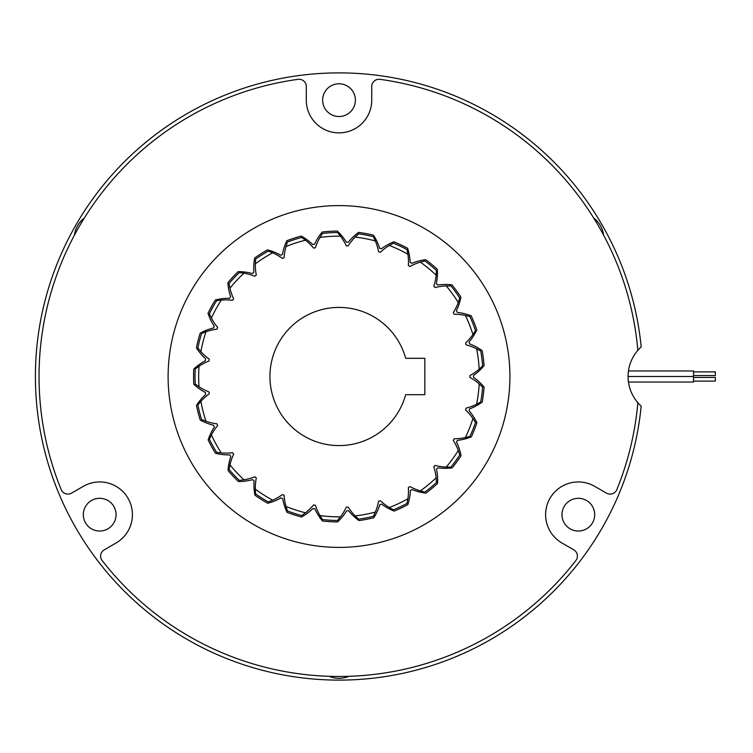 <?xml version="1.0" encoding="UTF-8"?>
<svg xmlns="http://www.w3.org/2000/svg" width="753" height="753" viewBox="0 0 753 753"><rect width="100%" height="100%" fill="white"/><g stroke="black" fill="none" stroke-linecap="round" stroke-linejoin="round"><path stroke-width="1.13" d="M628.473 370.956L693.532 370.956L693.532 376.5L628.087 376.5L693.532 376.5L693.532 382.044L628.473 382.044M693.532 377.451L715.35 377.451L715.35 381.093L693.532 381.093M693.532 371.907L715.35 371.907L715.35 375.549L693.532 375.549M641.18 346.898A39.994 39.994 0 0 0 641.18 406.102A303.61 303.61 0 0 1 178.734 634.355A303.61 303.61 0 0 1 178.734 118.645A303.61 303.61 0 0 1 641.18 346.898M107.877 500.5A16.359 16.359 0 0 0 83.329 514.675A16.359 16.359 0 0 0 107.877 528.841A16.359 16.359 0 0 0 107.877 500.5M347.199 114.324A16.359 16.359 0 0 0 347.199 85.983A16.359 16.359 0 0 0 322.651 100.158A16.359 16.359 0 0 0 347.199 114.324M561.973 514.675A16.359 16.359 0 0 0 586.512 528.841A16.359 16.359 0 0 0 586.512 500.5A16.359 16.359 0 0 0 561.973 514.675M637.847 350.314A299.976 299.976 0 0 0 380.001 79.338A7.276 7.276 0 0 0 371.737 86.539L371.737 100.158A32.727 32.727 0 0 1 339.019 132.886A32.727 32.727 0 0 1 306.292 100.158L306.292 86.539A7.276 7.276 0 0 0 298.028 79.338A299.976 299.976 0 0 0 61.172 489.582A7.276 7.276 0 0 0 71.544 493.14L83.329 486.334A32.727 32.727 0 0 1 128.038 498.307A32.727 32.727 0 0 1 116.056 543.007L104.262 549.822A7.276 7.276 0 0 0 102.163 560.58A299.976 299.976 0 0 0 575.866 560.58A7.276 7.276 0 0 0 573.767 549.822L561.973 543.007A32.727 32.727 0 0 1 549.991 498.307A32.727 32.727 0 0 1 594.701 486.334L606.485 493.14A7.276 7.276 0 0 0 616.858 489.582A299.976 299.976 0 0 0 637.847 402.686M469.053 341.994A134.533 134.533 0 0 1 469.524 343.848A54.056 54.056 0 0 1 482.146 350.644A145.442 145.442 0 0 1 484.057 365.666A54.056 54.056 0 0 1 473.543 375.418A134.533 134.533 0 0 1 473.552 377.328A54.056 54.056 0 0 1 484.075 387.051A145.442 145.442 0 0 1 482.193 402.083A54.056 54.056 0 0 1 469.59 408.907A134.533 134.533 0 0 1 469.119 410.762A54.056 54.056 0 0 1 476.894 422.791A145.442 145.442 0 0 1 471.331 436.881A54.056 54.056 0 0 1 457.429 440.354A134.533 134.533 0 0 1 456.506 442.039A54.056 54.056 0 0 1 461.052 455.631A145.442 145.442 0 0 1 452.158 467.895A54.056 54.056 0 0 1 437.832 467.801A134.533 134.533 0 0 1 436.524 469.194A54.056 54.056 0 0 1 437.54 483.492A145.442 145.442 0 0 1 425.878 493.159A54.056 54.056 0 0 1 412.013 489.506A134.533 134.533 0 0 1 410.404 490.532A54.056 54.056 0 0 1 407.834 504.632A145.442 145.442 0 0 1 394.139 511.089A54.056 54.056 0 0 1 381.62 504.115A134.533 134.533 0 0 1 379.804 504.708A54.056 54.056 0 0 1 373.808 517.725A145.442 145.442 0 0 1 358.936 520.577A54.056 54.056 0 0 1 348.545 510.694A134.533 134.533 0 0 1 346.634 510.816A54.056 54.056 0 0 1 337.589 521.933A145.442 145.442 0 0 1 322.472 521.001A54.056 54.056 0 0 1 314.876 508.849A134.533 134.533 0 0 1 312.994 508.491A54.056 54.056 0 0 1 301.473 517.01A145.442 145.442 0 0 1 287.062 512.351A54.056 54.056 0 0 1 282.714 498.693A134.533 134.533 0 0 1 280.982 497.874A54.056 54.056 0 0 1 267.701 503.258A145.442 145.442 0 0 1 254.909 495.163A54.056 54.056 0 0 1 254.1 480.847A134.533 134.533 0 0 1 252.622 479.633A54.056 54.056 0 0 1 238.419 481.544A145.442 145.442 0 0 1 228.046 470.512A54.056 54.056 0 0 1 230.813 456.45A134.533 134.533 0 0 1 229.693 454.906A54.056 54.056 0 0 1 215.462 453.231A145.442 145.442 0 0 1 208.148 439.959A54.056 54.056 0 0 1 214.332 427.036A134.533 134.533 0 0 1 213.626 425.257A54.056 54.056 0 0 1 200.26 420.089A145.442 145.442 0 0 1 196.477 405.425A54.056 54.056 0 0 1 205.682 394.44A134.533 134.533 0 0 1 205.437 392.539A54.056 54.056 0 0 1 193.775 384.209A145.442 145.442 0 0 1 193.766 369.064A54.056 54.056 0 0 1 205.409 360.715A134.533 134.533 0 0 1 205.644 358.814A54.056 54.056 0 0 1 196.42 347.848A145.442 145.442 0 0 1 200.176 333.174A54.056 54.056 0 0 1 213.532 327.988A134.533 134.533 0 0 1 214.238 326.209A54.056 54.056 0 0 1 208.026 313.286A145.442 145.442 0 0 1 215.311 300.014A54.056 54.056 0 0 1 229.543 298.301A134.533 134.533 0 0 1 230.663 296.757A54.056 54.056 0 0 1 227.858 282.695A145.442 145.442 0 0 1 238.221 271.645A54.056 54.056 0 0 1 252.424 273.537A134.533 134.533 0 0 1 253.902 272.313A54.056 54.056 0 0 1 254.683 258.006A145.442 145.442 0 0 1 267.456 249.874A54.056 54.056 0 0 1 280.756 255.239A134.533 134.533 0 0 1 282.479 254.42A54.056 54.056 0 0 1 286.799 240.753A145.442 145.442 0 0 1 301.2 236.056A54.056 54.056 0 0 1 312.74 244.556A134.533 134.533 0 0 1 314.622 244.198A54.056 54.056 0 0 1 322.199 232.028A145.442 145.442 0 0 1 337.316 231.067A54.056 54.056 0 0 1 346.38 242.165A134.533 134.533 0 0 1 348.291 242.287A54.056 54.056 0 0 1 358.654 232.385A145.442 145.442 0 0 1 373.535 235.209A54.056 54.056 0 0 1 379.559 248.217A134.533 134.533 0 0 1 381.376 248.81A54.056 54.056 0 0 1 393.875 241.798A145.442 145.442 0 0 1 407.589 248.236A54.056 54.056 0 0 1 410.187 262.326A134.533 134.533 0 0 1 411.797 263.352A54.056 54.056 0 0 1 425.652 259.672A145.442 145.442 0 0 1 437.333 269.32A54.056 54.056 0 0 1 436.345 283.617A134.533 134.533 0 0 1 437.653 285.011A54.056 54.056 0 0 1 451.979 284.888A145.442 145.442 0 0 1 460.892 297.134A54.056 54.056 0 0 1 456.384 310.735A134.533 134.533 0 0 1 457.306 312.41A54.056 54.056 0 0 1 471.218 315.865A145.442 145.442 0 0 1 476.809 329.936A54.056 54.056 0 0 1 469.053 341.994M306.292 100.158L306.292 86.539A7.276 7.276 0 0 0 298.028 79.338M116.056 543.007L104.262 549.822A7.276 7.276 0 0 0 102.163 560.58M594.701 486.334L606.485 493.14A7.276 7.276 0 0 0 616.858 489.582M509.913 376.5A170.893 170.893 0 0 1 253.563 524.502A170.893 170.893 0 0 1 253.563 228.498A170.893 170.893 0 0 1 509.913 376.5M348.855 676.316A25.451 25.451 0 0 1 329.174 676.316M217.655 327.451A130.9 130.9 0 0 0 216.968 329.174A54.056 54.056 0 0 0 205.993 331.734A140.35 140.35 0 0 0 200.882 351.642A54.056 54.056 0 0 0 209.268 359.181A130.9 130.9 0 0 0 209.033 361.007A54.056 54.056 0 0 0 199.037 366.222A140.35 140.35 0 0 0 199.037 386.778A54.056 54.056 0 0 0 209.033 391.993A130.9 130.9 0 0 0 209.268 393.819A54.056 54.056 0 0 0 200.882 401.358A140.35 140.35 0 0 0 205.993 421.266A54.056 54.056 0 0 0 216.968 423.826A130.9 130.9 0 0 0 217.655 425.549A54.056 54.056 0 0 0 211.405 434.933A140.35 140.35 0 0 0 221.307 452.939A54.056 54.056 0 0 0 232.573 452.694A130.9 130.9 0 0 0 233.665 454.181A54.056 54.056 0 0 0 229.947 464.827A140.35 140.35 0 0 0 244.01 479.812A54.056 54.056 0 0 0 254.872 476.771A130.9 130.9 0 0 0 256.293 477.948A54.056 54.056 0 0 0 255.333 489.177A140.35 140.35 0 0 0 272.69 500.19A54.056 54.056 0 0 0 282.45 494.542A130.9 130.9 0 0 0 284.116 495.333A54.056 54.056 0 0 0 285.989 506.449A140.35 140.35 0 0 0 305.53 512.802A54.056 54.056 0 0 0 313.577 504.905A130.9 130.9 0 0 0 315.394 505.254A54.056 54.056 0 0 0 319.969 515.551A140.35 140.35 0 0 0 340.478 516.85A54.056 54.056 0 0 0 346.314 507.193A130.9 130.9 0 0 0 348.159 507.08A54.056 54.056 0 0 0 355.152 515.918A140.35 140.35 0 0 0 375.333 512.068A54.056 54.056 0 0 0 378.59 501.272A130.9 130.9 0 0 0 380.34 500.707A54.056 54.056 0 0 0 389.32 507.531A140.35 140.35 0 0 0 407.91 498.778A54.056 54.056 0 0 0 408.371 487.511A130.9 130.9 0 0 0 409.933 486.523A54.056 54.056 0 0 0 420.325 490.9A140.35 140.35 0 0 0 436.156 477.807A54.056 54.056 0 0 0 433.803 466.775A130.9 130.9 0 0 0 435.065 465.429A54.056 54.056 0 0 0 446.218 467.086A140.35 140.35 0 0 0 458.295 450.463A54.056 54.056 0 0 0 453.278 440.373A130.9 130.9 0 0 0 454.163 438.754A54.056 54.056 0 0 0 465.382 437.578A140.35 140.35 0 0 0 472.94 418.48A54.056 54.056 0 0 0 465.57 409.943A130.9 130.9 0 0 0 466.032 408.154A54.056 54.056 0 0 0 476.602 404.239A140.35 140.35 0 0 0 479.172 383.851A54.056 54.056 0 0 0 469.91 377.422A130.9 130.9 0 0 0 469.91 375.578A54.056 54.056 0 0 0 479.172 369.149A140.35 140.35 0 0 0 476.602 348.761A54.056 54.056 0 0 0 466.032 344.846A130.9 130.9 0 0 0 465.57 343.057A54.056 54.056 0 0 0 472.94 334.52A140.35 140.35 0 0 0 465.382 315.422A54.056 54.056 0 0 0 454.163 314.246A130.9 130.9 0 0 0 453.278 312.627A54.056 54.056 0 0 0 458.295 302.537A140.35 140.35 0 0 0 446.218 285.914A54.056 54.056 0 0 0 435.065 287.571A130.9 130.9 0 0 0 433.803 286.225A54.056 54.056 0 0 0 436.156 275.193A140.35 140.35 0 0 0 420.325 262.1A54.056 54.056 0 0 0 409.933 266.477A130.9 130.9 0 0 0 408.371 265.489A54.056 54.056 0 0 0 407.91 254.222A140.35 140.35 0 0 0 389.32 245.469A54.056 54.056 0 0 0 380.34 252.293A130.9 130.9 0 0 0 378.59 251.728A54.056 54.056 0 0 0 375.333 240.932A140.35 140.35 0 0 0 355.152 237.082A54.056 54.056 0 0 0 348.159 245.92A130.9 130.9 0 0 0 346.314 245.807A54.056 54.056 0 0 0 340.478 236.15A140.35 140.35 0 0 0 319.969 237.449A54.056 54.056 0 0 0 315.394 247.746A130.9 130.9 0 0 0 313.577 248.095A54.056 54.056 0 0 0 305.53 240.198A140.35 140.35 0 0 0 285.989 246.551A54.056 54.056 0 0 0 284.116 257.667A130.9 130.9 0 0 0 282.45 258.458A54.056 54.056 0 0 0 272.69 252.81A140.35 140.35 0 0 0 255.333 263.823A54.056 54.056 0 0 0 256.293 275.052A130.9 130.9 0 0 0 254.872 276.229A54.056 54.056 0 0 0 244.01 273.188A140.35 140.35 0 0 0 229.947 288.173A54.056 54.056 0 0 0 233.665 298.819A130.9 130.9 0 0 0 232.573 300.306A54.056 54.056 0 0 0 221.307 300.061A140.35 140.35 0 0 0 211.405 318.067A54.056 54.056 0 0 0 217.655 327.451M424.824 358.315L424.824 394.685L405.669 394.685A69.088 69.088 0 0 1 299.308 433.031A69.088 69.088 0 0 1 299.308 319.969A69.088 69.088 0 0 1 405.669 358.315L424.824 358.315M199.037 386.778L195.225 383.992A143.992 143.992 0 0 1 195.225 369.008L199.037 366.222M205.993 421.266L201.606 419.525A143.992 143.992 0 0 1 197.879 405.001L200.882 401.358M221.307 452.939L216.619 452.346A143.992 143.992 0 0 1 209.4 439.206L211.405 434.933M244.01 479.812L239.322 480.395A143.992 143.992 0 0 1 229.063 469.467L229.947 464.827M272.69 500.19L268.294 501.922A143.992 143.992 0 0 1 255.634 493.893L255.333 489.177M305.53 512.802L301.708 515.57A143.992 143.992 0 0 1 287.448 510.939L285.989 506.449M340.478 516.85L337.466 520.483A143.992 143.992 0 0 1 322.5 519.542L319.969 515.551M375.333 512.068L373.328 516.342A143.992 143.992 0 0 1 358.597 519.156L355.152 515.918M407.91 498.778L407.025 503.418A143.992 143.992 0 0 1 393.452 509.8L389.32 507.531M436.156 477.807L436.448 482.513A143.992 143.992 0 0 1 424.899 492.076L420.325 490.9M458.295 450.463L459.754 454.953A143.992 143.992 0 0 1 450.943 467.086L446.218 467.086M472.94 418.48L475.472 422.461A143.992 143.992 0 0 1 469.947 436.401L465.382 437.578M479.172 383.851L482.617 387.089A143.992 143.992 0 0 1 480.734 401.961L476.602 404.239M476.602 348.761L480.734 351.039A143.992 143.992 0 0 1 482.617 365.911L479.172 369.149M465.382 315.422L469.947 316.599A143.992 143.992 0 0 1 475.472 330.539L472.94 334.52M446.218 285.914L450.943 285.914A143.992 143.992 0 0 1 459.754 298.047L458.295 302.537M420.325 262.1L424.899 260.924A143.992 143.992 0 0 1 436.448 270.487L436.156 275.193M389.32 245.469L393.452 243.2A143.992 143.992 0 0 1 407.025 249.582L407.91 254.222M355.152 237.082L358.597 233.844A143.992 143.992 0 0 1 373.328 236.658L375.333 240.932M319.969 237.449L322.5 233.458A143.992 143.992 0 0 1 337.466 232.517L340.478 236.15M285.989 246.551L287.448 242.061A143.992 143.992 0 0 1 301.708 237.43L305.53 240.198M255.333 263.823L255.634 259.107A143.992 143.992 0 0 1 268.294 251.078L272.69 252.81M229.947 288.173L229.063 283.533A143.992 143.992 0 0 1 239.322 272.605L244.01 273.188M211.405 318.067L209.4 313.794A143.992 143.992 0 0 1 216.619 300.654L221.307 300.061M200.882 351.642L197.879 347.999A143.992 143.992 0 0 1 201.606 333.475L205.993 331.734M74.443 235.115A25.451 25.451 0 0 1 84.289 218.069M593.74 218.069A25.451 25.451 0 0 1 603.586 235.115"/></g></svg>

